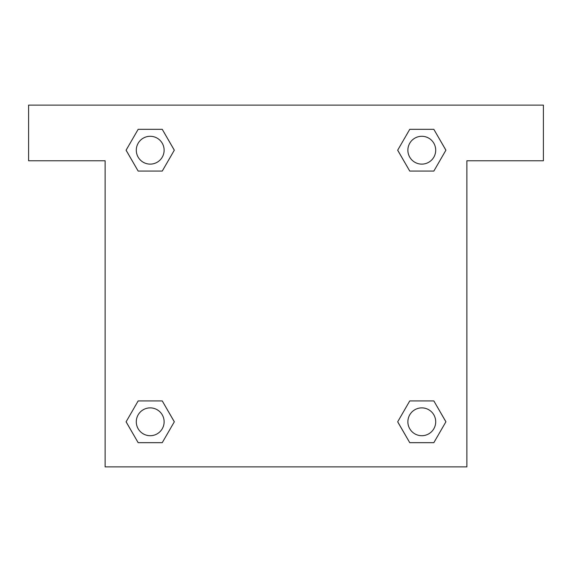 <?xml version="1.0" encoding="UTF-8"?>
<svg xmlns="http://www.w3.org/2000/svg" width="572" height="572" viewBox="0 0 572 572"><rect width="100%" height="100%" fill="white"/><g stroke="black" fill="none" stroke-linecap="round" stroke-linejoin="round"><path stroke-width="0.86" d="M416.538 171.071L433.848 171.071L409.745 171.071L397.669 150.221L409.745 129.336L433.848 129.336L445.895 150.207L433.848 171.071L409.745 171.071L416.538 171.071L409.745 171.071L400.479 155.069A173.917 173.917 0 0 1 400.536 155.119M409.745 442.664L433.848 442.664L409.745 442.664L397.697 421.793L409.745 400.929L433.848 400.929L445.924 421.778L433.848 442.664L409.745 442.664L397.669 421.814M155.462 171.071L138.152 171.071L162.255 171.071L138.152 171.071L126.076 150.221L138.152 129.336L162.255 129.336L174.303 150.207L162.255 171.071L155.462 171.071L162.255 171.071L171.521 155.069M155.462 400.929L138.152 400.929L162.255 400.929L174.331 421.778L162.255 442.664L138.152 442.664L126.105 421.793L138.152 400.929L162.255 400.929L155.462 400.929L162.255 400.929L171.521 416.931A173.917 173.917 0 0 1 171.464 416.881M543.4 105.126L28.6 105.126L28.6 160.775L105.126 160.775L105.126 466.874L466.874 466.874L466.874 160.775L543.4 160.775L543.4 105.126M162.255 129.336L138.152 129.336L162.255 129.336L174.331 150.186M138.152 442.664L162.255 442.664L138.152 442.664L126.076 421.814M433.848 129.336L409.745 129.336L433.848 129.336L445.924 150.186M433.848 400.929L409.745 400.929L433.848 400.929L445.895 421.793M435.707 421.793A13.914 13.914 0 0 0 414.836 409.745A13.914 13.914 0 0 0 414.836 433.848A13.914 13.914 0 0 0 435.707 421.793M162.255 400.929L174.303 421.793M164.121 421.793A13.914 13.914 0 0 0 143.25 409.745A13.914 13.914 0 0 0 143.25 433.848A13.914 13.914 0 0 0 164.121 421.793M409.745 171.071L397.697 150.207M435.707 150.207A13.914 13.914 0 0 0 414.836 138.152A13.914 13.914 0 0 0 414.836 162.255A13.914 13.914 0 0 0 435.707 150.207M138.152 171.071L126.105 150.207M164.121 150.207A13.914 13.914 0 0 0 143.25 138.152A13.914 13.914 0 0 0 143.25 162.255A13.914 13.914 0 0 0 164.121 150.207M409.745 400.929L416.538 400.929"/></g></svg>
